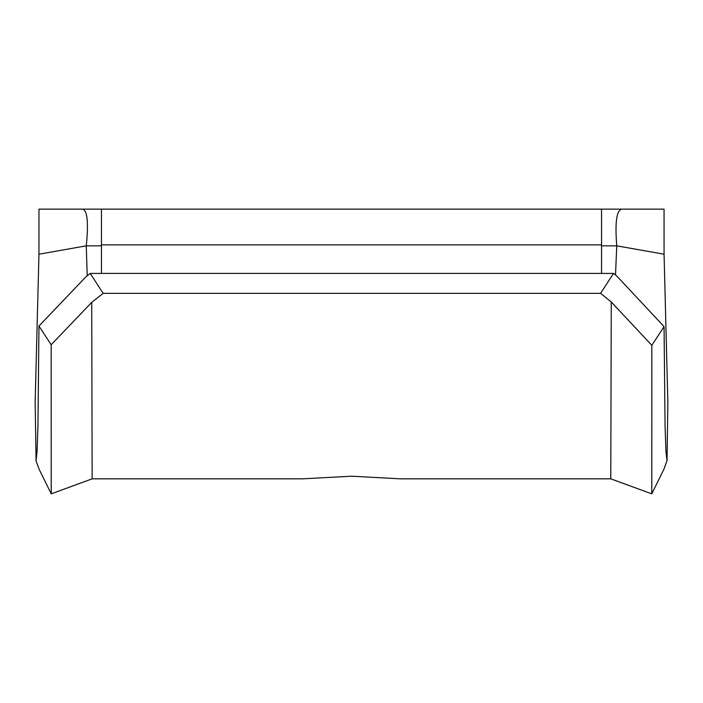 <?xml version="1.0" encoding="UTF-8"?>
<svg xmlns="http://www.w3.org/2000/svg" width="703" height="703" viewBox="0 0 703 703"><rect width="100%" height="100%" fill="white"/><g stroke="black" fill="none" stroke-linecap="round" stroke-linejoin="round"><path stroke-width="1.05" d="M651.795 493.858L610.775 478.831L611.267 302L651.839 345.305L651.795 493.858L663.887 469.235L667.042 460.606L665.978 451.924L665.056 426.044L664.063 326.614L651.839 345.305M615.503 275.049L616.751 245.839L664.063 254.214L667.85 402.142L667.042 460.606M611.267 302L600.599 293.344L613.517 273.414L617.129 276.384L664.063 326.614M613.517 273.414L90.239 273.414L103.156 293.344L91.724 302.369L92.146 478.831L302.589 478.831L351.482 476.203L400.429 478.831L610.775 478.831M600.599 293.344L103.156 293.344M90.239 273.414L85.731 277.017L38.955 326.051L51.17 344.742L91.724 302.369M87.225 275.831L86.267 245.839C88.736 221.48 87.286 209.248 81.926 209.143L622.665 209.143C616.751 208.861 614.774 221.094 616.751 245.839L601.548 245.839L601.548 209.143M101.46 209.143L101.46 273.414M601.548 273.414L601.548 245.839M81.926 209.143L38.955 209.143L38.955 254.214L35.15 402.204L36.081 460.764L37.022 451.888L37.953 425.939L38.955 326.051M664.063 254.214L664.063 209.143L622.665 209.143M101.46 244.864L601.548 244.864M35.958 460.606L39.113 469.235L51.214 493.858L51.17 344.742M38.955 254.214L86.267 245.839L101.46 245.839M51.214 493.858L92.146 478.831"/></g></svg>
